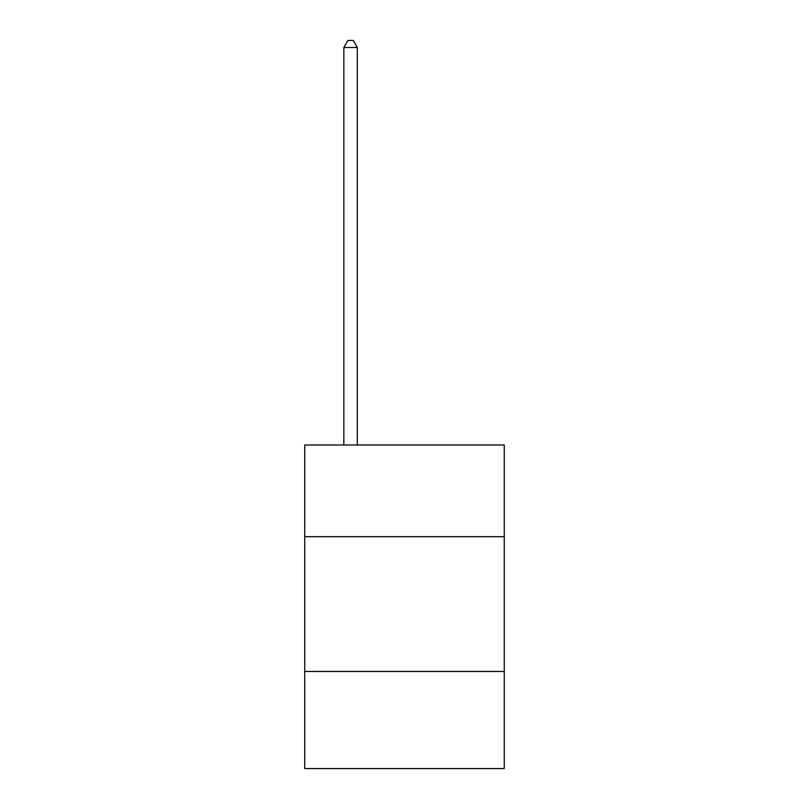 <?xml version="1.0" encoding="UTF-8"?>
<svg xmlns="http://www.w3.org/2000/svg" width="809" height="809" viewBox="0 0 809 809"><rect width="100%" height="100%" fill="white"/><g stroke="black" fill="none" stroke-linecap="round" stroke-linejoin="round"><path stroke-width="1.21" d="M504.26 536.67L504.26 445.001L304.74 445.001L304.74 536.67L504.26 536.67L504.26 768.55L304.74 768.55L304.74 536.67M504.26 671.48L304.74 671.48M357.315 445.001L357.315 47.458L343.835 47.458L343.835 445.001M343.835 47.458L347.88 40.45L353.27 40.45L357.315 47.458"/></g></svg>
